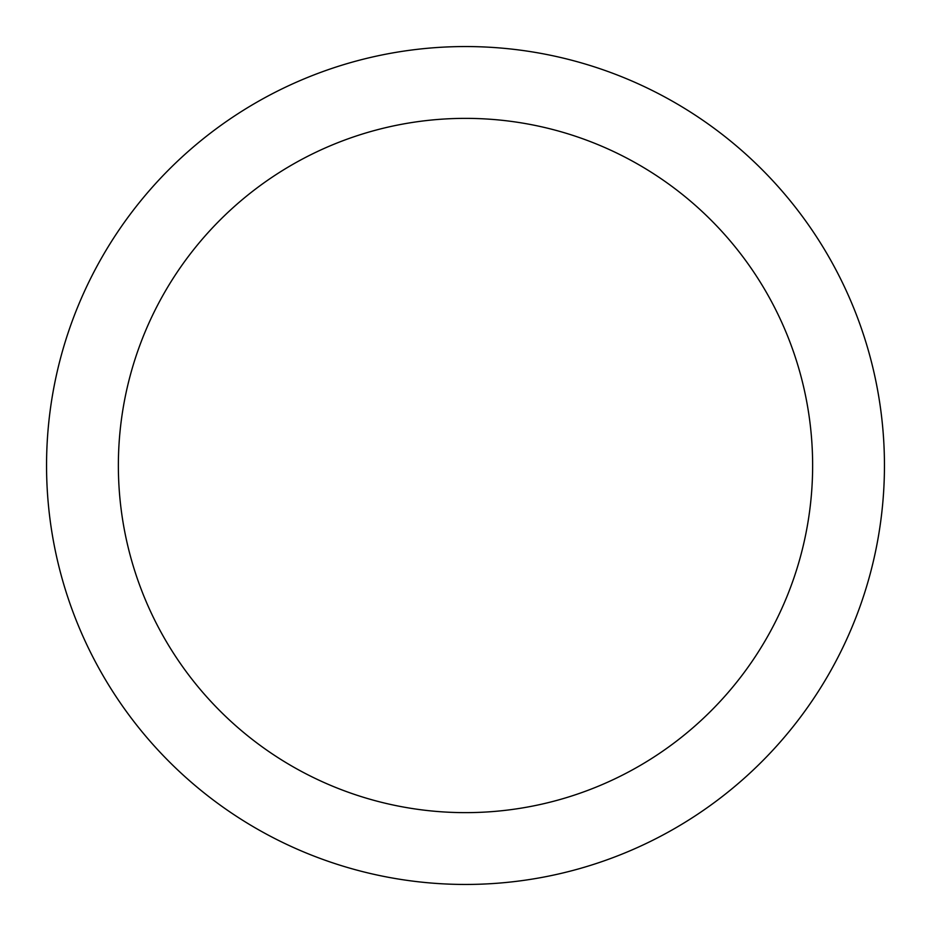 <?xml version="1.0" encoding="UTF-8"?>
<svg xmlns="http://www.w3.org/2000/svg" width="931" height="931" viewBox="0 0 931 931"><rect width="100%" height="100%" fill="white"/><g stroke="black" fill="none" stroke-linecap="round" stroke-linejoin="round"><path stroke-width="1.4" d="M465.5 46.55A418.95 418.95 0 0 1 884.45 465.5A418.95 418.95 0 0 1 465.5 884.45A418.95 418.95 0 0 1 46.55 465.5A418.95 418.95 0 0 1 465.5 46.55M465.5 118.365A347.135 347.135 0 0 1 812.635 465.5A347.135 347.135 0 0 1 465.5 812.635A347.135 347.135 0 0 1 118.365 465.5A347.135 347.135 0 0 1 465.5 118.365"/></g></svg>
